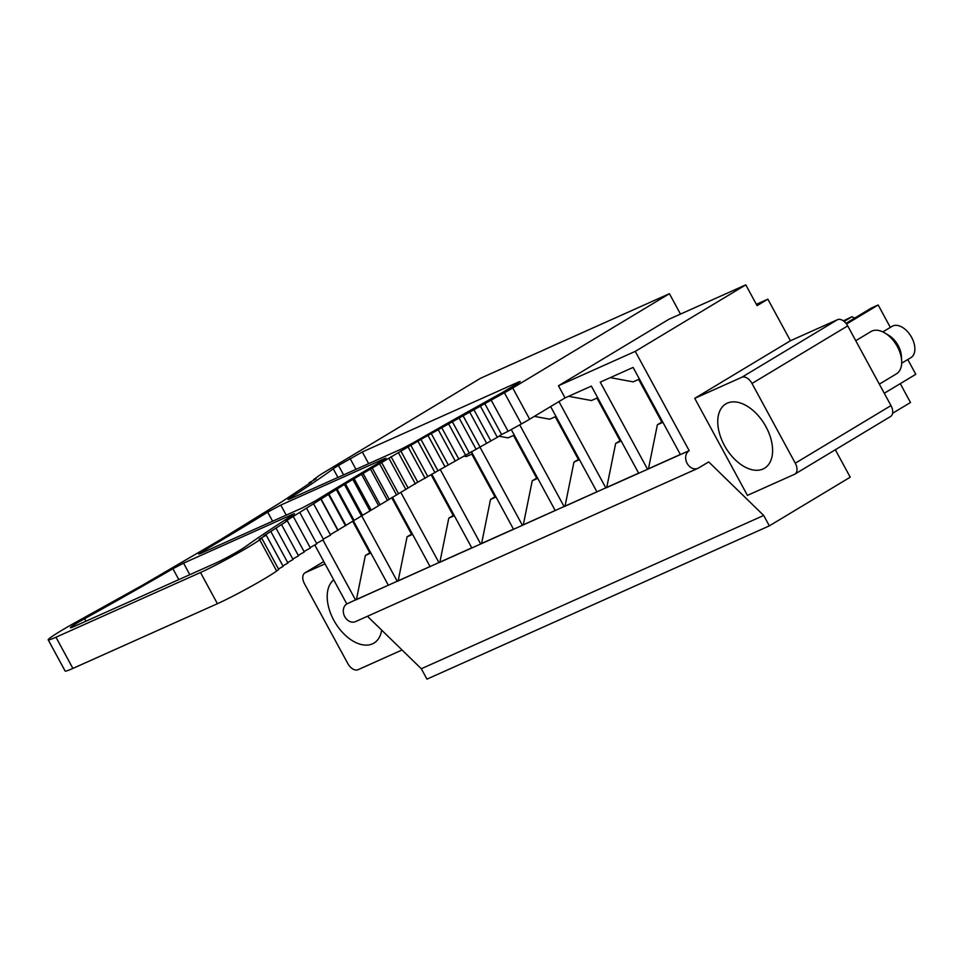 <?xml version="1.0" encoding="UTF-8"?>
<svg xmlns="http://www.w3.org/2000/svg" width="964" height="964" viewBox="0 0 964 964"><rect width="100%" height="100%" fill="white"/><g stroke="black" fill="none" stroke-linecap="round" stroke-linejoin="round"><path stroke-width="1.45" d="M890.326 327.386L878.168 304.986L871.492 307.974L845.982 323.326M878.168 304.986L846.525 324.037M843.367 320.867L851.995 316.71L844.127 321.446M851.995 316.71A25.679 15.52 -121 0 0 854.743 318.06M884.289 393.264L915.8 374.297L907.787 359.536M890.206 416.701A9.881 5.965 -121 0 0 890.591 416.496L794.902 474.095A9.881 5.965 -121 0 1 794.517 474.3L747.425 495.376L694.743 398.349L741.822 377.261A9.881 5.965 59 0 1 752.004 383.479L847.705 325.88A9.881 5.965 -121 0 0 837.523 319.674L790.444 340.75L767.862 299.165L757.077 305.648L745.787 284.862L635.264 351.378L689.176 450.67A9.881 7.845 65.9 0 0 687.139 463.383A9.881 7.845 65.9 0 0 697.912 468.335A9.881 7.845 65.9 0 0 698.587 467.986L708.697 461.913L763.705 515.463L769.344 525.862L850.224 477.192L835.33 449.766M769.344 525.862L426.968 679.138L421.316 668.739L367.441 616.285M767.862 299.165L756.354 304.311M847.705 325.88L890.977 405.591L795.276 463.19L752.004 383.479M890.591 416.496A9.881 5.965 -121 0 0 890.977 405.591M745.787 284.862L668.98 319.241L558.457 385.769L635.264 351.378M694.743 398.349L790.444 340.75M314.782 544.985L346.799 603.946A9.881 7.845 65.9 0 0 344.763 616.659A9.881 7.845 65.9 0 0 355.535 621.611L697.912 468.335M763.705 515.463L421.316 668.739M402.06 649.989L357.969 669.727A9.881 5.965 59 0 1 347.787 663.521L304.516 583.81A9.881 5.965 -121 0 1 304.889 572.905A9.881 5.965 -121 0 1 305.287 572.7L323.784 561.566M638.65 379.406L661.822 422.087L657.376 424.763L648.471 468.745L647.567 469.287L600.247 382.142L633.095 367.429L680.415 454.586L689.176 450.67M352.716 521.343L369.802 552.818L365.356 555.493L356.463 599.475L346.799 603.946M391.697 497.629L411.52 534.14L407.073 536.815L398.18 580.798L355.547 600.018L322.916 539.9M388.396 585.317L353.439 520.922M431.089 474.674L453.237 515.463L448.79 518.15L439.897 562.12L397.264 581.34L361.693 515.824M430.113 566.639L392.432 497.243M471.782 454.116L494.954 496.797L490.507 499.473L481.614 543.443L480.699 543.997L438.982 562.663L400.759 492.267M471.83 547.962L431.836 474.288M513.499 435.439L536.671 478.12L532.224 480.795L523.319 524.778L522.416 525.32L480.699 543.997L440.187 469.372M513.547 529.284L471.372 451.61M555.216 416.761L578.388 459.442L573.942 462.118L565.037 506.1L522.416 525.32L479.759 446.754M555.264 510.607L511.257 429.546M596.933 398.084L620.105 440.765L615.659 443.44L606.754 487.423L564.133 506.642L519.729 424.859M596.981 491.941L550.637 406.567M680.415 454.586L605.85 487.965L558.939 401.566M512.728 387.998A19.846 1.157 151.5 0 1 504.425 392.77A359.355 20.967 151.5 0 0 491.17 400.12L420.931 439.379L345.425 483.808L286.031 520.958L287.356 520.813L263.871 535.876L266.233 535.153L259.195 539.165L261.81 538.298A359.355 20.967 151.5 0 0 259.726 539.804A39.5 2.302 151.5 0 1 200.488 572.52L55.96 637.216A39.5 2.302 151.5 0 1 48.2 639.843A39.5 2.302 151.5 0 1 76.999 621.611A359.355 20.967 151.5 0 0 82.422 618.611L142.491 585.22L220.057 539.936L282.38 501.413L311.372 482.121L309.083 482.807L316.144 478.771L313.601 479.602A359.355 20.967 151.5 0 0 318.65 475.927A19.846 1.157 151.5 0 1 323.964 472.505L480.65 378.201L669.414 293.695L512.728 387.998L529.658 419.195L565.049 397.891L591.378 386.106L638.698 473.264M356.463 599.475L388.335 585.196M365.356 555.493L370.875 553.023M369.802 552.818L370.574 552.48M398.18 580.798L430.052 566.531M407.073 536.815L412.592 534.357M411.52 534.14L412.291 533.803M439.897 562.12L471.77 547.853M448.79 518.15L454.297 515.68M453.237 515.463L454.008 515.125M481.614 543.443L513.487 529.176M490.507 499.473L496.014 497.002M494.954 496.797L495.725 496.448M463.768 456.093L466.311 456.562L472.541 453.767M523.319 524.778L555.204 510.498M532.224 480.795L537.731 478.325M536.671 478.12L537.442 477.77M499.003 436.21L508.028 437.885L514.258 435.089M565.037 506.1L596.921 491.821M573.942 462.118L579.448 459.647M578.388 459.442L579.147 459.105M534.357 416.364L549.745 419.207L555.975 416.412M606.754 487.423L638.638 473.143M615.659 443.44L621.165 440.97M620.105 440.765L620.864 440.428M568.591 396.312L591.462 400.53L597.692 397.746M648.471 468.745L680.355 454.478M657.376 424.763L662.883 422.304M661.822 422.087L662.581 421.75M610.308 377.635L633.179 381.852L639.409 379.069M794.902 474.095A9.881 5.965 -121 0 0 795.276 463.19M770.839 460.503A37.524 22.69 -121 0 0 760.078 417.834A37.524 22.69 -121 0 0 725.82 403.928A37.524 22.69 -121 0 0 719.518 411.652A37.524 22.69 -121 0 0 730.278 454.321A37.524 22.69 -121 0 0 764.524 468.227A37.524 22.69 -121 0 0 770.839 460.503M325.025 563.856L305.287 572.7M333.713 579.858A37.524 22.69 -121 0 0 331.062 614.478A37.524 22.69 -121 0 0 360.331 644.277A37.524 22.69 -121 0 0 373.972 643.072A37.524 22.69 -121 0 0 381.684 630.155M900.268 383.648L910.498 402.494L892.604 413.267M879.337 384.142L896.399 373.875A24.69 14.93 -121 0 0 900.545 368.79A24.69 14.93 -121 0 0 901.665 360.657L901.364 355.957A18.268 11.05 -121 0 0 889.097 335.568L885.085 333.11A24.69 14.93 -121 0 0 870.938 331.568L855.755 340.714M901.689 363.199L910.944 357.632A18.268 11.05 -121 0 0 914.017 353.872A18.268 11.05 -121 0 0 908.787 333.098A18.268 11.05 -121 0 0 892.11 326.326L882.843 331.893M901.665 360.657A24.69 14.93 -121 0 0 885.085 333.11M669.414 293.695L680.488 314.095M529.658 419.195A19.846 1.157 151.5 0 1 521.367 423.955A359.355 20.967 151.5 0 0 508.1 431.306L501.581 434.523L484.651 403.338M259.726 539.804L276.656 571.001A39.5 2.302 151.5 0 1 217.418 603.705L72.89 668.414A39.5 2.302 151.5 0 1 65.13 671.028L48.2 639.843M289.778 498.195A379.105 22.112 -28.5 0 0 333.267 468.805A19.75 1.157 -28.5 0 1 338.472 465.455L362.295 451.971L518.21 382.166L520.15 381.515L516.945 383.78L505.341 390.757A19.75 1.157 -28.5 0 1 497.316 395.373A379.105 22.112 -28.5 0 0 412.243 443.368L401.819 448.826L289.983 498.894L288.043 499.545L289.778 498.195L290.116 498.834M202.741 551.336A379.105 22.112 -28.5 0 0 267.679 512.137L280.777 505.088L384.058 458.852L385.998 458.201L381.792 461.057A379.105 22.112 -28.5 0 0 315.361 500.918L302.419 507.871L200.681 553.42L198.741 554.071L202.741 551.336L203.247 552.264M84.591 618.731A379.105 22.112 -28.5 0 0 172.918 568.736L183.558 563.157L292.586 514.354L294.526 513.692L292.646 515.138A379.105 22.112 -28.5 0 0 245.35 546.769A19.75 1.157 -28.5 0 1 215.828 563.048L74.312 626.407A19.75 1.157 -28.5 0 1 70.432 627.721A19.75 1.157 -28.5 0 1 84.591 618.731L85.929 621.202M565.049 397.891L558.457 385.769M276.656 571.001A359.355 20.967 151.5 0 1 278.741 569.483L261.81 538.298M491.17 400.12L508.1 431.306M480.397 406.121L497.328 437.307L417.774 482.181L330.351 534.671M501.581 434.523L497.328 437.307M313.649 503.919L330.592 535.104L323.314 539.105M306.612 508.365L323.555 539.551L316.578 543.407M299.888 512.667L316.819 543.853L310.143 547.552M293.454 516.812L310.396 547.998L304.034 551.541M287.344 520.813L304.287 551.998L298.25 555.372M281.56 524.645L298.503 555.83L292.803 559.048M276.114 528.32L293.044 559.506L287.682 562.542M270.992 531.815L287.935 563.012L282.91 565.868M266.221 535.153L283.163 566.338L278.488 569.013M337.918 530.525L320.976 499.34M345.522 525.814L328.591 494.616M337.918 529.947L320.976 498.762M353.402 520.97L336.472 489.772M345.787 525.091L328.857 493.905M361.56 516.005L344.618 484.808M353.945 520.102L337.002 488.917M369.959 510.92L353.029 479.735M362.356 514.993L345.425 483.808M378.611 505.726L361.669 474.541M371.019 509.775L354.089 478.59M387.492 500.437L370.55 469.251M379.924 504.449L362.994 473.264M396.59 495.038L379.659 463.853M389.07 499.015L372.14 467.829M405.904 489.567L388.974 458.37M398.433 493.484L381.503 462.298M415.424 484L398.493 452.815M408.013 487.88L391.071 456.683M425.124 478.361L408.194 447.163M417.774 482.181L400.843 450.995M435.005 472.649L418.075 441.452M427.739 476.409L410.797 445.223M445.055 466.877L428.124 435.68M437.861 470.565L420.931 439.379M455.249 461.045L438.319 429.848M448.152 464.672L431.221 433.487M465.588 455.165L448.658 423.979M458.599 458.719L441.657 427.534M476.059 449.248L459.129 418.051M469.167 452.719L452.237 421.533M486.639 443.283L469.709 412.098M479.867 446.681L462.937 415.496M490.676 440.62L473.746 409.423M741.822 377.261L837.523 319.674M504.425 392.77L521.367 423.955M200.488 572.52L217.418 603.705M55.96 637.216L72.89 668.414M337.942 477.421L333.267 468.805M343.594 474.891L338.472 465.455M350.077 458.478L355.981 469.348M362.295 451.971L368.646 463.672M518.21 382.166L518.536 382.78M272.607 521.223L267.679 512.137M286.224 515.113L280.777 505.088M384.395 459.467L384.058 458.852M178.822 579.617L172.918 568.736M189.824 574.701L183.558 563.157M292.923 514.957L292.586 514.354M323.771 561.542L304.889 572.905"/></g></svg>
